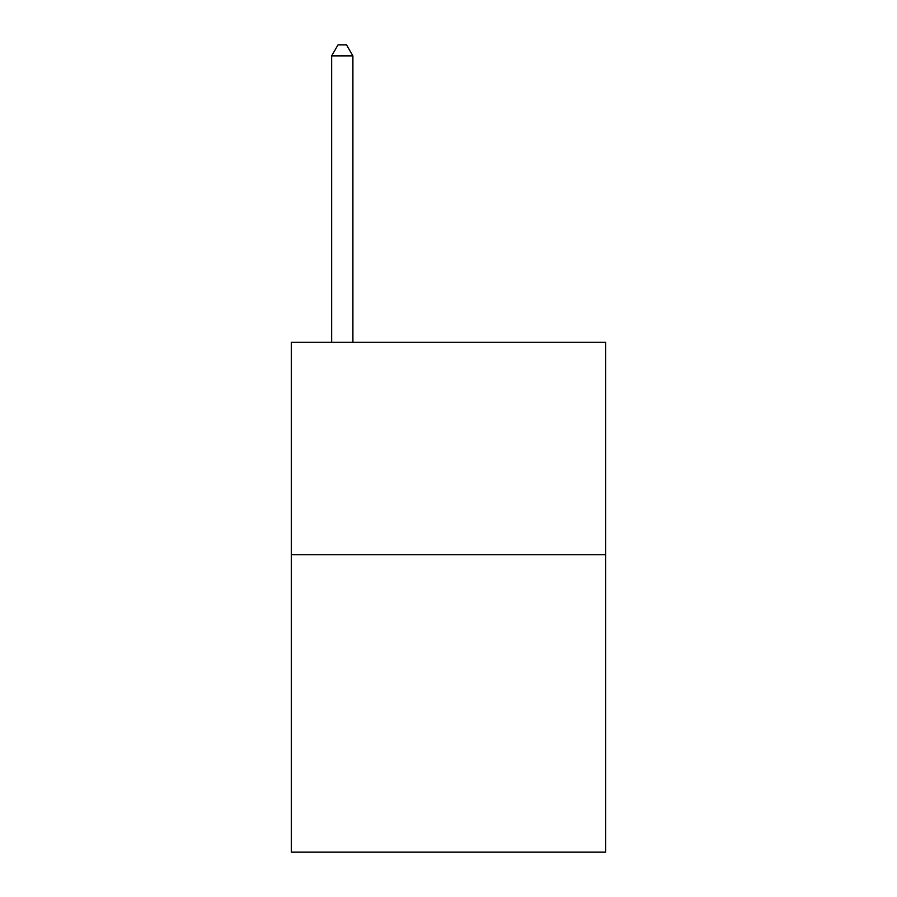 <?xml version="1.0" encoding="UTF-8"?>
<svg xmlns="http://www.w3.org/2000/svg" width="897" height="897" viewBox="0 0 897 897"><rect width="100%" height="100%" fill="white"/><g stroke="black" fill="none" stroke-linecap="round" stroke-linejoin="round"><path stroke-width="1.35" d="M605.71 554.727L605.71 852.15L291.29 852.15L291.29 342.273L605.71 342.273L605.71 554.727L291.29 554.727M352.902 342.273L352.902 55.894L331.655 55.894L331.655 342.273M331.655 55.894L338.023 44.85L346.522 44.85L352.902 55.894"/></g></svg>
